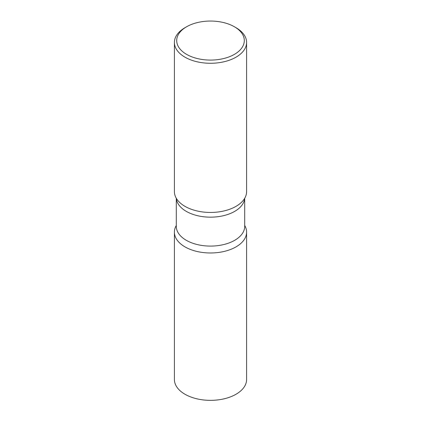 <?xml version="1.0" encoding="UTF-8"?>
<svg xmlns="http://www.w3.org/2000/svg" width="421" height="421" viewBox="0 0 421 421"><rect width="100%" height="100%" fill="white"/><g stroke="black" fill="none" stroke-linecap="round" stroke-linejoin="round"><path stroke-width="0.63" d="M174.405 232.139L174.405 379.51A36.095 20.84 0 0 0 184.977 394.245A36.095 20.84 0 0 0 224.314 398.766A36.095 20.84 0 0 0 246.595 379.51L246.595 232.139A36.095 20.84 0 0 0 244.712 225.493A36.095 20.84 180 0 1 236.023 246.88A36.095 20.84 180 0 1 191.481 249.853A36.095 20.84 180 0 1 176.288 225.493A36.095 20.84 0 0 0 174.405 232.139A36.095 20.84 0 0 0 184.977 246.88A36.095 20.84 0 0 0 224.314 251.395A36.095 20.84 0 0 0 246.595 232.139M186.598 26.765L184.977 27.702A36.095 20.84 0 0 0 174.405 42.437L174.405 191.613A36.095 20.84 0 0 0 184.977 206.348A36.095 20.84 0 0 0 224.314 210.868A36.095 20.84 0 0 0 246.595 191.613L246.595 42.437A36.095 20.84 0 0 0 236.023 27.702L234.402 26.765A33.806 19.519 0 0 0 186.598 26.765A33.806 19.519 0 0 0 186.598 54.367A33.806 19.519 0 0 0 234.402 54.367A33.806 19.519 0 0 0 234.402 26.765L236.023 27.702M174.405 42.437A36.095 20.84 0 0 0 184.977 57.177A36.095 20.84 0 0 0 224.314 61.692A36.095 20.84 0 0 0 246.595 42.437M243.522 200.028A36.095 20.84 180 0 1 236.023 206.348A36.095 20.84 180 0 1 177.478 200.028M244.675 198.323A34.212 19.75 180 0 1 234.692 211.379A34.212 19.75 180 0 1 198.138 215.831A34.212 19.75 180 0 1 176.325 198.323M244.712 198.259L244.712 226.34A34.212 19.75 180 0 1 234.692 240.307A34.212 19.75 180 0 1 197.407 244.59A34.212 19.75 180 0 1 176.288 226.34L176.288 198.259"/></g></svg>
